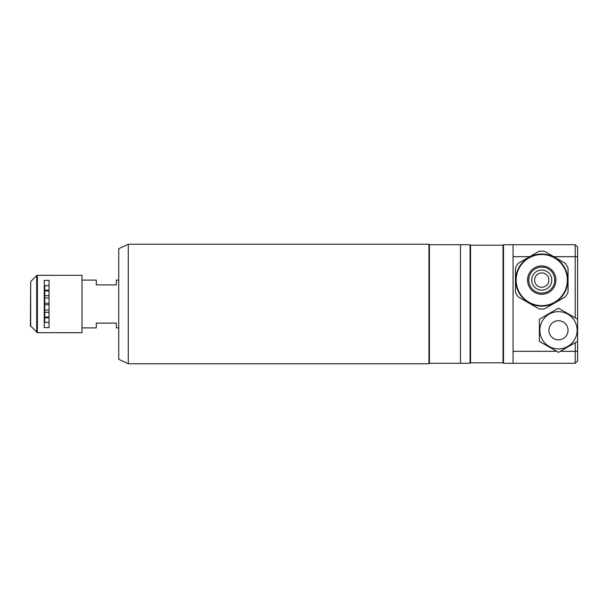 <?xml version="1.0" encoding="UTF-8"?>
<svg xmlns="http://www.w3.org/2000/svg" width="608" height="608" viewBox="0 0 608 608"><rect width="100%" height="100%" fill="white"/><g stroke="black" fill="none" stroke-linecap="round" stroke-linejoin="round"><path stroke-width="0.91" d="M575.214 363.272L513.068 363.272L513.068 244.728L575.214 244.728L577.6 247.122L577.6 319.253L558.478 308.21L539.364 319.253L539.364 341.331L558.478 352.366L577.6 341.331L577.6 360.878L575.214 363.272L575.214 342.707M575.214 317.87L575.214 244.728M558.478 311.646A18.643 18.643 0 0 1 577.121 330.288A18.643 18.643 0 0 1 558.478 348.931A18.643 18.643 0 0 1 539.836 330.288A18.643 18.643 0 0 1 558.478 311.646M558.478 339.849A9.561 9.561 0 0 1 548.918 330.288A9.561 9.561 0 0 1 558.478 320.728A9.561 9.561 0 0 1 568.039 330.288A9.561 9.561 0 0 1 558.478 339.849M577.6 341.331L577.6 319.253M541.751 306.151A26.053 26.053 0 0 1 515.698 280.098A26.053 26.053 0 0 1 541.751 254.053A26.053 26.053 0 0 1 567.804 280.098A26.053 26.053 0 0 1 541.751 306.151A26.053 26.053 0 0 0 567.804 280.098A26.053 26.053 0 0 0 541.751 254.053M544.464 308.894A28.918 28.918 0 0 1 539.038 308.894A28.918 28.918 0 0 0 544.464 308.894L565.326 296.841A28.918 28.918 0 0 0 568.039 292.152L568.039 268.052A28.918 28.918 0 0 0 565.326 263.355L544.464 251.309A28.918 28.918 0 0 0 539.038 251.309L518.176 263.355A28.918 28.918 0 0 0 515.462 268.052L515.462 292.152A28.918 28.918 0 0 0 518.176 296.841L539.038 308.894M541.751 270.066A10.04 10.04 0 0 1 551.79 280.098A10.04 10.04 0 0 1 541.751 290.138A10.04 10.04 0 0 1 531.711 280.098A10.04 10.04 0 0 1 541.751 270.066M534.584 280.098A7.167 7.167 0 0 0 541.751 287.272A7.167 7.167 0 0 0 548.918 280.098A7.167 7.167 0 0 0 541.751 272.931A7.167 7.167 0 0 0 534.584 280.098M470.531 362.794L470.531 245.206L503.036 245.206L503.036 362.794L470.531 362.794L470.052 363.272L470.052 244.728L429.423 244.728L428.944 244.249L128.296 244.249L128.296 363.751L428.944 363.751L428.944 244.249M470.052 363.272L460.492 363.272L460.492 244.728L460.492 363.272L429.423 363.272L429.423 244.728M470.531 245.206L470.052 244.728M503.036 362.794L503.515 363.272L503.515 244.728L503.036 245.206M513.068 244.728L503.515 244.728M513.068 363.272L503.515 363.272M429.423 363.272L428.944 363.751M128.296 363.751L118.735 359.29L118.735 248.71L128.296 244.249M118.735 280.098L116.341 280.098L116.341 284.878L96.269 284.878L96.269 280.098L82.019 280.098M118.735 327.902L116.341 327.902L116.341 323.122L96.269 323.122L96.269 327.902L82.019 327.902M49.043 297.981L44.741 297.981M44.262 286.056L44.741 286.056L44.741 303.286L44.262 303.286M44.741 290.206L49.043 290.206M44.262 286.778L44.741 286.778M49.043 295.686L44.741 295.686M44.741 290.92L49.043 290.92M49.043 303.286L44.741 303.286L49.043 303.286M44.262 304.714L44.741 304.714L44.741 321.222L44.262 321.222M49.043 304.714L44.741 304.714L49.043 304.714M49.043 310.019L44.741 310.019M49.043 317.794L44.741 317.794M44.741 321.222L44.741 321.944L44.262 321.944M49.043 317.08L44.741 317.08M49.043 312.314L44.741 312.314M82.019 304L82.019 332.682L37.369 332.682L37.369 275.318L82.019 275.318L82.019 304M49.043 327.628L49.043 280.372L44.262 280.372L44.262 327.628L49.043 327.628M30.681 326.39L30.681 281.61L30.4 325.713L37.369 332.682M49.043 322.331L44.262 322.331M44.262 285.669L49.043 285.669M577.6 256.682L553.759 256.682M560.295 351.318L577.6 351.318M513.068 351.318L556.67 351.318M529.743 256.682L513.068 256.682M541.751 294.287A14.189 14.189 0 0 1 527.562 280.098A14.189 14.189 0 0 1 541.751 265.916A14.189 14.189 0 0 1 555.94 280.098A14.189 14.189 0 0 1 541.751 294.287M541.751 254.532A25.574 25.574 0 0 0 516.177 280.098A25.574 25.574 0 0 0 541.751 305.672A25.574 25.574 0 0 0 567.325 280.098A25.574 25.574 0 0 0 541.751 254.532M541.751 267.11A12.988 12.988 0 0 0 528.762 280.098A12.988 12.988 0 0 0 541.751 293.094A12.988 12.988 0 0 0 554.739 280.098A12.988 12.988 0 0 0 541.751 267.11M30.681 281.61L36.693 275.599L36.693 332.401M36.693 275.599L37.369 275.318"/></g></svg>
